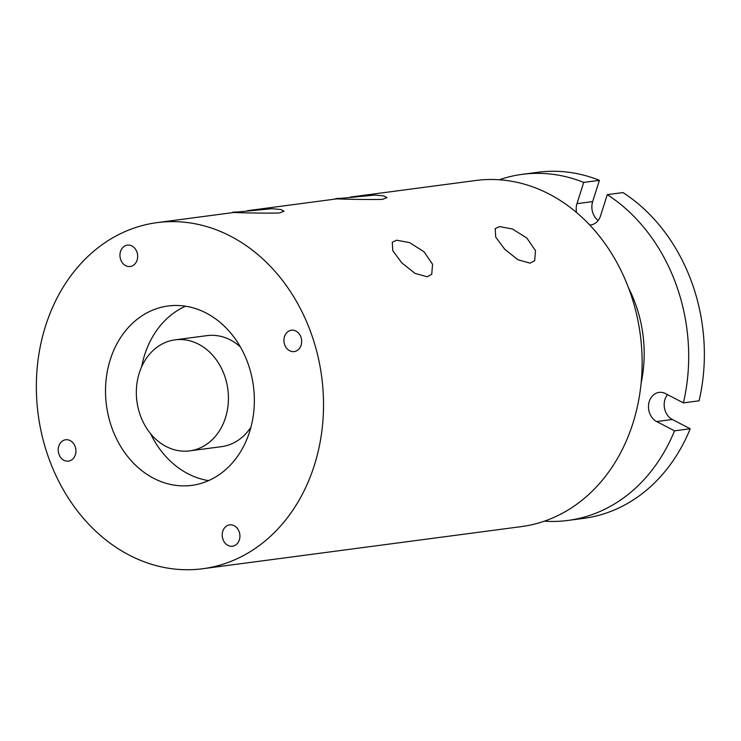 <?xml version="1.0" encoding="UTF-8"?>
<svg xmlns="http://www.w3.org/2000/svg" width="741" height="741" viewBox="0 0 741 741"><rect width="100%" height="100%" fill="white"/><g stroke="black" fill="none" stroke-linecap="round" stroke-linejoin="round"><path stroke-width="1.11" d="M237.722 212L272.012 208.703L280.802 209.499L284.035 211.204L279.533 212.991C262.157 213.464 217.715 212.417 237.722 212L233.193 212.574M340.656 198.384L374.946 195.096L383.736 195.893L386.959 197.588L382.467 199.375C365.081 199.857 320.649 198.801 340.656 198.384L336.127 198.959M499.508 226.607L512.513 228.997L526.879 238.102L535.493 250.653L534.669 260.73L530.047 263.157L517.885 259.73L504.686 249.189L495.71 237.083L495.21 228.626L499.508 226.607M396.583 240.214L409.578 242.603L423.945 251.708L432.559 264.268L431.734 274.337L427.112 276.764L414.951 273.346L401.752 262.805L392.776 250.69L392.285 242.242L396.583 240.214M189.724 450.861A55.983 45.859 -97.5 0 0 228.209 403.817A55.983 45.859 -97.5 0 0 198.616 344.204A55.983 45.859 -97.5 0 0 175.052 339.85A55.983 45.859 -97.5 0 0 136.566 386.895A55.983 45.859 -97.5 0 0 166.16 446.508A55.983 45.859 -97.5 0 0 189.724 450.861L221.587 446.647A55.983 45.859 -97.5 0 0 250.93 427.168M240.306 346.825A55.983 45.859 -97.5 0 0 230.479 339.989A55.983 45.859 -97.5 0 0 206.906 335.636L175.052 339.85M206.155 313.026A90.467 74.109 -97.5 0 0 168.077 305.996A90.467 74.109 -97.5 0 0 105.889 382.004A90.467 74.109 -97.5 0 0 153.72 478.334A90.467 74.109 -97.5 0 0 191.799 485.364A90.467 74.109 -97.5 0 0 253.987 409.356A90.467 74.109 -97.5 0 0 206.155 313.026M185.565 306.209A90.467 74.109 -97.5 0 0 141.642 366.795M150.469 433.531A90.467 74.109 -97.5 0 0 188.029 473.795A90.467 74.109 -97.5 0 0 208.629 480.622M284.516 336.609A10.772 8.827 -97.5 0 0 294.223 351.595A10.772 8.827 -97.5 0 0 301.105 345.223A10.772 8.827 -97.5 0 0 291.398 330.236A10.772 8.827 -97.5 0 0 284.516 336.609M120.514 251.505A10.772 8.827 -97.5 0 0 130.221 266.491A10.772 8.827 -97.5 0 0 137.104 260.119A10.772 8.827 -97.5 0 0 127.396 245.132A10.772 8.827 -97.5 0 0 120.514 251.505M58.771 446.138A10.772 8.827 -97.5 0 0 68.478 461.124A10.772 8.827 -97.5 0 0 75.36 454.752A10.772 8.827 -97.5 0 0 65.653 439.765A10.772 8.827 -97.5 0 0 58.771 446.138M222.772 531.241A10.772 8.827 -97.5 0 0 232.479 546.228A10.772 8.827 -97.5 0 0 239.362 539.856A10.772 8.827 -97.5 0 0 229.654 524.869A10.772 8.827 -97.5 0 0 222.772 531.241M314.314 465.413A174.552 142.985 -97.5 0 0 157.055 222.633A174.552 142.985 -97.5 0 0 45.562 325.947A174.552 142.985 -97.5 0 0 202.821 568.727A174.552 142.985 -97.5 0 0 314.314 465.413M202.821 568.727L521.414 526.601A174.552 142.985 -97.5 0 0 632.916 423.287A174.552 142.985 -97.5 0 0 475.648 180.508L350.382 197.069M641.113 383.134A120.459 98.673 -97.5 0 0 628.525 287.925M544.385 521.164A174.552 142.985 -97.5 0 0 567.986 520.441L583.667 518.367A174.552 142.985 -97.5 0 0 690.214 428.761L672.309 419.48A15.302 12.532 82.5 0 1 664.973 399.38A15.302 12.532 82.5 0 1 667.474 394.62M567.986 520.441A174.552 142.985 -97.5 0 0 674.523 430.836L656.628 421.546A15.302 12.532 82.5 0 1 649.283 401.455A15.302 12.532 82.5 0 1 659.055 392.406A15.302 12.532 82.5 0 1 665.501 393.591L683.397 402.882A174.552 142.985 -97.5 0 0 607.277 194.642L600.534 215.881A15.302 12.532 82.5 0 1 590.762 224.94A15.302 12.532 82.5 0 1 589.706 225.023M576.517 212.519A15.302 12.532 82.5 0 1 576.98 203.655L583.713 182.416A174.552 142.985 -97.5 0 0 522.22 174.348A174.552 142.985 -97.5 0 0 499.249 179.776M598.154 220.494A15.302 12.532 82.5 0 1 592.661 201.58L599.404 180.341A174.552 142.985 -97.5 0 0 537.901 172.273L522.22 174.348M683.397 402.882L699.078 400.807A174.552 142.985 -97.5 0 0 622.959 192.567L607.277 194.642M583.713 182.416L599.404 180.341M674.523 430.836L690.214 428.761M576.98 203.655L592.661 201.58M656.628 421.546L672.309 419.48M157.055 222.633L233.304 212.547M247.457 210.685L336.238 198.94"/></g></svg>
